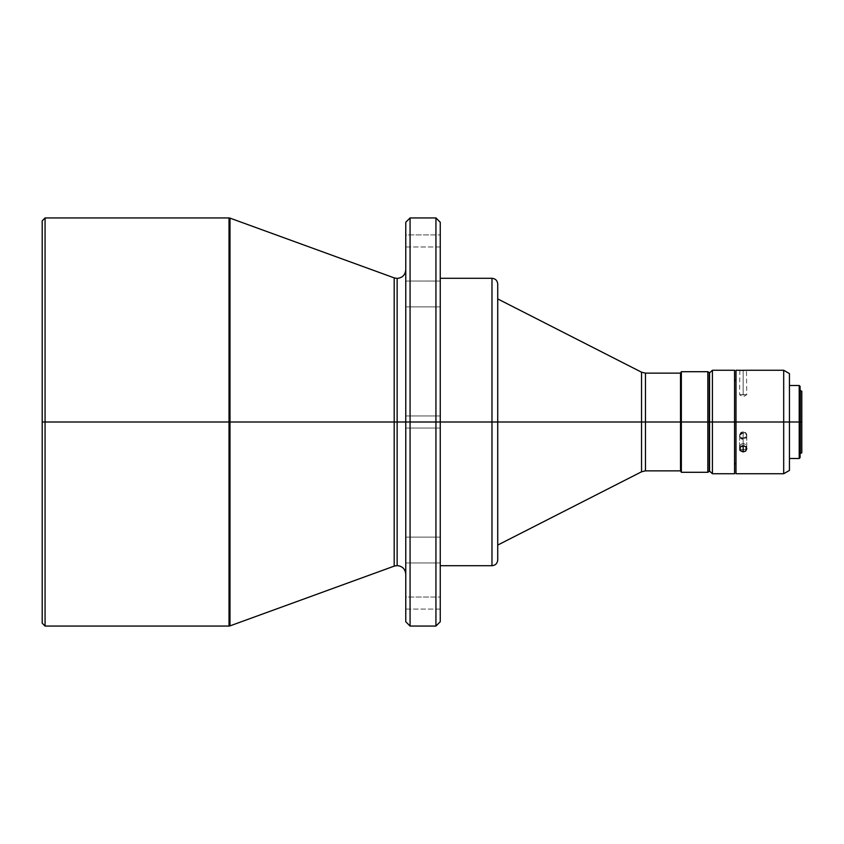 <?xml version="1.0" encoding="UTF-8"?>
<svg xmlns="http://www.w3.org/2000/svg" width="844" height="844" viewBox="0 0 844 844"><rect width="100%" height="100%" fill="white"/><g stroke="black" fill="none" stroke-linecap="round" stroke-linejoin="round"><path stroke-width="0.63" stroke-dasharray="4.22 3.17" d="M229.019 217.942L229.019 422L45.07 422L45.07 626.058L45.07 422L42.2 422L42.2 220.822L42.2 623.178L42.2 422L229.019 422L229.019 626.058L229.019 422L230.001 422L230.001 625.879L230.001 422L394.19 422L394.19 566.124L394.19 277.876L394.19 422L397.144 422L397.144 565.607L397.144 422L394.19 422L394.19 566.124M405.764 222.257L405.764 422L405.764 269.774L405.764 422L405.764 269.774L405.764 422L397.144 422L397.144 278.393L397.144 422L397.144 278.393L397.144 422L405.764 422L405.764 621.743L405.764 422L410.068 422L410.068 626.058L410.068 422L435.937 422L435.937 626.058L435.937 422L440.251 422L440.251 621.743L440.251 422L491.978 422L491.978 565.702L491.978 422L497.728 422L497.728 559.952L497.728 422L641.545 422L641.545 372.204L641.545 422L645.46 422L645.46 373.143L645.46 422L681.351 422L681.351 472.292L681.351 422L709.255 422L709.255 471.469L709.255 422L712.42 422L712.42 473.737L712.42 422L789.446 422L789.446 470.414L789.446 422L800.08 422L800.08 457.638L800.08 422L801.8 422L801.8 452.785L801.8 391.215L801.8 422L800.365 422L800.365 453.618L800.08 422L800.08 453.618L800.08 386.362L800.08 453.618L800.08 390.382L799.215 458.503L799.215 422L789.446 422L789.446 458.503L789.446 373.586L789.446 458.503L789.446 385.497L789.446 422L789.446 385.497L789.446 422L783.696 422L783.696 473.737L783.696 422L735.989 422L735.989 463.672L735.989 380.327L735.989 422L734.544 422L734.544 473.737M405.764 306.899L405.764 281.041L440.251 281.041L440.251 306.899L405.764 306.899L405.764 281.041L440.251 281.041L440.251 306.899L405.764 306.899L405.764 281.041L405.764 306.899L405.764 281.041L405.764 306.899L440.251 306.899L440.251 278.298L440.251 284.491L440.251 281.063L405.764 281.041L405.764 306.899L440.251 306.899L440.251 281.041L405.764 281.041L405.764 306.899M405.764 562.959L405.764 537.101L440.251 537.101L440.251 562.959L405.764 562.959L405.764 537.101L440.251 537.101L440.251 562.959L405.764 562.959L405.764 537.101L405.764 562.959L405.764 537.101L405.764 562.959L440.251 562.959L440.251 537.101L440.251 565.702L440.251 422L440.251 565.702L440.251 537.101L405.764 537.101L405.764 562.959L440.251 562.959L440.251 537.101L405.764 537.101L405.764 562.959M405.764 246.975L405.764 234.906L440.251 234.906L440.251 246.975L405.764 246.975L405.764 234.906L405.764 246.975L440.251 246.975L440.251 234.906L440.251 246.975L440.251 234.906L405.764 234.906L405.764 246.975M410.068 626.058L410.068 422L405.764 422L405.764 574.226L405.764 407.082L405.764 428.035L405.764 415.965L440.251 415.965L440.251 428.035L405.764 428.035L405.764 415.965L440.251 415.965L440.251 428.035L405.764 428.035L405.764 422L405.764 621.743M405.764 609.094L405.764 597.024L440.251 597.024L440.251 609.094L405.764 609.094L405.764 597.024L405.764 609.094L440.251 609.094L440.251 597.024L440.251 609.094L440.251 597.024L405.764 597.024L405.764 609.094M743.174 394.623L739.576 394.707L743.174 394.792L743.174 370.495L743.174 394.792C738.532 394.728 738.532 394.675 743.174 394.623C747.805 394.675 747.805 394.728 743.174 394.792C738.532 394.728 738.532 394.675 743.174 394.623C747.805 394.675 747.805 394.728 743.174 394.792L743.174 370.495L743.174 394.792L746.761 394.707L743.174 394.623M739.85 370.337L739.576 394.707L743.174 396.859L746.761 394.707L746.486 370.337M743.174 438.247A3.598 3.154 180 0 1 743.174 431.938L743.174 443.596L740.631 444.545L739.576 446.814L740.631 449.008L743.174 449.894L743.174 431.938C738.532 434.038 738.532 436.148 743.174 438.247C747.805 436.148 747.805 434.038 743.174 431.938L743.174 449.894L745.168 449.388L746.486 448.006L746.697 446.191L745.716 444.545L743.87 443.659L741.792 443.849L740.177 445.041L739.576 446.814L740.631 449.008L742.467 449.841L744.545 449.673L746.486 448.006L746.761 446.803L745.716 444.545L743.174 443.596L743.174 431.938A3.598 3.154 180 0 1 743.174 438.247M743.174 433.13A3.598 3.07 180 0 0 739.576 436.2A3.598 3.07 180 0 0 743.174 439.27L743.174 445.78L743.174 439.27C738.532 437.224 738.532 435.177 743.174 433.13C747.805 435.177 747.805 437.224 743.174 439.27L743.174 445.78L743.174 439.27A3.598 3.07 180 0 0 746.761 436.2A3.598 3.07 180 0 0 743.174 433.13M709.54 470.857L709.54 422L709.54 470.857M680.517 470.857L680.517 422L680.517 470.857M707.821 472.292L707.821 422L707.821 472.292M735.989 473.484L735.989 472.735M734.544 472.735L734.544 370.263L734.544 422L709.54 422L709.54 373.143L709.255 470.857L709.255 372.531L709.255 470.857L709.255 373.143L709.255 422L709.255 373.143L709.255 422L681.351 422L681.351 371.708L681.351 422L645.46 422L645.46 373.143M645.46 470.857L645.46 422L645.46 470.857L645.46 422L641.545 422L641.545 471.796M497.728 559.287L497.728 284.713M491.978 278.298L491.978 565.702M435.937 217.942L435.937 626.058M230.001 625.879L230.001 218.121M394.19 277.876L394.19 422L229.019 422L229.019 626.058M45.07 422L45.07 217.942L45.07 422M405.764 419.69L405.764 415.965L405.764 419.69M405.764 407.082L405.764 269.774L405.764 407.082M405.764 436.918L405.764 574.226L405.764 436.918M440.251 621.743L440.251 422L410.068 422L410.068 217.942M641.545 372.204L641.545 422L497.728 422L497.728 298.924L497.728 434.059L497.728 409.941L497.728 422L440.251 422L440.251 278.298L440.251 436.084L440.251 222.257M440.251 419.69L440.251 415.965L440.251 419.69M440.251 436.084L440.251 559.509L440.251 436.084M440.251 407.916L440.251 284.491L440.251 407.916M497.728 434.059L497.728 545.076L497.728 434.059M680.517 373.143L680.517 422L680.517 373.143M707.821 371.708L707.821 422L707.821 371.708M712.42 422L712.42 370.263L712.42 422M734.544 422L734.544 463.672L734.544 422M735.989 370.263L735.989 463.672L735.989 370.263M783.696 370.263L783.696 422L783.696 370.263M799.215 385.497L799.215 422L799.215 385.497M800.365 390.382L800.365 422L800.365 390.382M230.001 422L230.001 218.121L230.001 422M229.019 422L229.019 217.942L229.019 422M397.144 422L397.144 565.607L397.144 422M435.937 422L435.937 217.942L435.937 422M440.251 422L440.251 222.257L440.251 422M410.068 422L410.068 217.942L410.068 422M405.764 422L405.764 222.257L405.764 422M491.978 422L491.978 278.298L491.978 422M497.728 422L497.728 284.048L497.728 422M641.545 422L641.545 471.796L641.545 422M746.761 446.803L746.761 435.093M405.764 428.035L440.251 428.035L440.251 415.965L405.764 415.965L405.764 428.035L440.251 428.035L440.251 415.965L405.764 415.965L405.764 428.035M739.576 435.093L739.576 446.803M739.576 436.2L739.576 448.913M746.761 436.2L746.761 448.913"/><path stroke-width="1.27" d="M230.001 625.879L229.019 626.058L229.019 422L394.19 422L394.19 277.876L230.001 218.121L230.001 625.879L394.19 566.124L394.19 422L394.19 566.124L394.19 422L397.144 422L397.144 565.607L397.144 278.393L397.144 422L394.19 422L394.19 277.876L394.19 422L230.001 422L230.001 625.879L230.001 422L229.019 422L229.019 626.058L229.019 422L42.2 422L42.2 623.178L42.2 220.822L42.2 422L45.07 422L45.07 626.058L45.07 422L229.019 422L229.019 217.942L45.07 217.942L45.07 422L45.07 217.942L42.2 220.822M746.761 370.284L739.85 370.337L746.697 370.273M741.792 446.022L743.174 445.78L743.174 451.92L739.85 450.074L739.85 447.721L740.631 446.708L743.87 445.843L745.716 446.708L746.697 448.312L745.716 451.044L743.174 451.92L740.177 450.591L739.85 447.721L741.792 446.022M735.989 472.735L735.989 422L734.544 422L789.446 422L789.446 373.586L789.446 422L799.215 422L799.215 458.503L800.08 386.362L800.365 453.618L800.365 422L801.8 422L801.8 391.215L801.8 452.785L801.8 422L800.08 422L800.08 457.638L800.08 422L789.446 422L789.446 470.414L789.446 422L783.696 422L783.696 473.737L783.696 422L735.989 422L735.989 473.484M497.728 545.076L641.545 471.796L641.545 372.204L645.46 373.143L645.46 422L645.46 373.143L645.46 422L681.351 422L681.351 371.708L681.351 472.292L681.351 422L709.255 422L709.255 372.531L709.255 471.469L709.255 422L712.42 422L712.42 370.263L712.42 422L734.544 422L734.544 473.737L734.544 422L712.42 422L712.42 473.737L712.42 422L709.54 422L709.54 470.857L709.54 422L707.821 422L707.821 472.292L707.821 422L680.517 422L680.517 470.857L680.517 422L641.545 422L641.545 372.204L641.545 422L497.728 422L497.728 559.952L497.728 422L491.978 422L491.978 565.702L491.978 422L440.251 422L440.251 621.743L440.251 422L435.937 422L435.937 626.058L435.937 422L410.068 422L410.068 626.058L410.068 422L405.764 422L405.764 621.743L405.764 422L397.144 422L397.144 278.393L397.144 422L405.764 422L405.764 222.257L410.068 217.942L410.068 626.058L405.764 621.743L405.764 422L435.937 422L435.937 217.942L410.068 217.942M497.728 284.713L497.728 422L645.46 422L645.46 470.857L680.517 470.857L681.351 472.292L707.821 472.292L709.255 471.469M435.937 217.942L440.251 222.257L440.251 422L497.728 422L497.728 559.952C497.39 563.444 495.47 565.353 491.978 565.702L491.978 278.298L440.251 278.298M435.937 626.058L435.937 217.942L435.937 422L440.251 422L440.251 621.743L435.937 626.058L410.068 626.058M497.728 559.952L497.728 559.287M680.517 422L680.517 373.143L680.517 422M707.821 422L707.821 371.708L707.821 422M709.54 422L709.54 373.143L709.54 422M734.544 422L734.544 370.263L734.544 422M709.255 470.857L712.42 473.737L734.544 473.737L734.544 472.735M735.989 422L735.989 370.263L735.989 422M783.696 422L783.696 370.263L783.696 422M799.215 422L799.215 385.497L799.215 422M800.365 422L800.365 390.382L800.365 422M230.001 422L230.001 218.121L230.001 422M229.019 422L229.019 217.942L229.019 422M397.144 422L397.144 565.607L397.144 422M440.251 422L440.251 222.257L440.251 422M410.068 422L410.068 217.942L410.068 422M405.764 422L405.764 222.257L405.764 422M491.978 422L491.978 278.298L491.978 422M497.728 422L497.728 284.048L497.728 422M641.545 422L641.545 471.796L641.545 422M645.46 422L645.46 470.857L645.46 422M743.174 451.92L743.174 445.78L745.716 446.708L746.761 448.913L745.716 451.044L743.174 451.92M394.19 566.124L397.144 565.607C402.377 566.113 405.247 568.993 405.764 574.226M394.19 277.876L397.144 278.393C402.377 277.887 405.247 275.007 405.764 269.774M735.989 473.737L783.696 473.737L789.446 470.414M789.446 458.503L799.215 458.503L800.08 457.638M800.08 453.618L801.8 452.785M229.019 626.058L45.07 626.058L42.2 623.178M735.989 463.672L734.544 463.672M491.978 565.702L440.251 565.702M497.728 298.924L641.545 372.204M709.255 372.531L707.821 371.708L681.351 371.708L680.517 373.143L645.46 373.143M734.544 370.263L712.42 370.263L709.255 373.143M735.989 380.327L734.544 380.327M789.446 373.586L783.696 370.263L746.55 370.263M735.989 370.263L739.787 370.263M800.08 386.362L799.215 385.497L789.446 385.497M801.8 391.215L800.08 390.382M230.001 218.121L229.019 217.942M491.978 278.298C495.47 278.647 497.39 280.556 497.728 284.048M641.545 471.796L645.46 470.857"/></g></svg>
